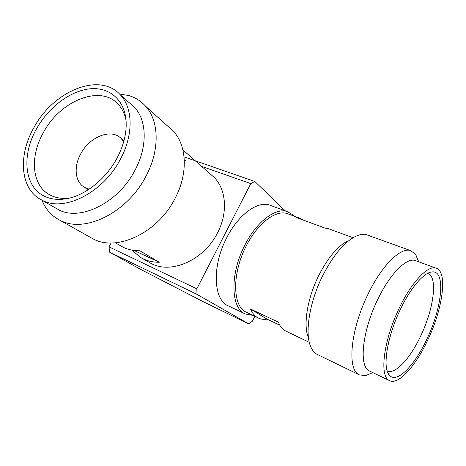 <?xml version="1.0" encoding="UTF-8"?>
<svg xmlns="http://www.w3.org/2000/svg" width="466" height="466" viewBox="0 0 466 466"><rect width="100%" height="100%" fill="white"/><g stroke="black" fill="none" stroke-linecap="round" stroke-linejoin="round"><path stroke-width="0.7" d="M252.677 315.331L245.384 314.014C230.833 308.568 229.621 274.206 244.848 245.139C256.574 221.653 275.447 207.521 287.237 211.523L293.353 215.146L294.337 216.195M111.135 242.967L109.032 246.893L196.833 288.809L250.795 183.621L201.184 166.222M185.963 160.887L184.315 160.31M250.795 183.621L254.838 181.478L184.076 156.902M245.384 314.014L228.317 305.836C213.411 300.18 211.692 266.173 226.767 237.683C238.359 214.64 257.378 200.928 269.47 205.04L271.241 205.687M196.833 288.809L196.996 294.366L248.751 323.887L252.38 321.202L254.803 316.344M285.198 210.778L254.838 181.478M109.032 246.893L109.545 252.129L196.996 294.366M248.751 323.887L203.193 301.683L139.94 269.016L109.545 252.129M427.543 273.408C438.034 276.111 434.044 307.863 421.177 334.943C410.785 357.667 395.517 374.781 387.508 370.919L387.083 370.703M427.369 338.042C415.829 363.41 398.745 382.277 390.63 376.342L389.768 375.631C382.184 369.439 386.57 338.205 399.985 310.228C410.336 288.035 424.025 272.237 432.122 271.911C445.945 270.315 442.234 306.832 427.369 338.042M416.289 260.919L415.031 260.459C406.259 257.529 389.541 274.328 377.378 300.186C362.35 331.087 358.861 365.554 368.816 370.686L389.5 380.629M398.809 309.04C383.652 340.582 379.44 375.38 388.819 380.227L389.745 380.745C398.884 385.12 416.354 365.099 428.266 338.951C443.096 307.636 447.937 270.781 435.757 268.061C427.485 265.317 411.099 282.652 398.809 309.04M418.73 261.816L415.585 254.203L410.377 250.522C400.323 247.254 381.392 265.876 367.68 294.879C350.537 329.922 347.048 368.961 358.692 374.501L359.566 374.973L365.822 375.526L372.142 372.864M368.262 235.365L366.567 234.753C363.497 233.926 359.979 234.398 356.024 236.157C344.362 241.866 333.161 255.228 322.425 276.245C309.284 302.667 304.583 333.598 310.81 346.89C312.284 350.263 314.23 352.675 316.647 354.119L359.566 374.973M348.154 240.765C337.786 245.867 327.918 257.582 318.558 275.901C307.117 298.875 303.017 325.845 308.492 337.792M288.774 214.156L287.138 213.556C275.755 209.659 257.523 223.336 246.205 246.025C232.085 273.047 232.476 305.224 245.442 311.812L257.337 317.486C254.471 315.762 252.199 312.936 250.527 309.016L278.412 322.181C279.932 326.113 282.052 328.914 284.773 330.58L309.319 342.364M279.804 325.192L267.053 319.14C263.983 319.641 261.17 319.315 258.607 318.156M329.445 229.074L324.878 228.043L296.294 217.546L299.469 218.076L303.815 220.307M267.053 319.14L250.527 309.016M69.504 198.073C62.869 198.895 56.916 198.132 51.656 195.784L48.621 194.182C31.478 184.105 29.935 155.842 43.495 132.356C60.364 100.54 100.854 84.136 118.428 104.535C122.232 108.735 124.772 114.036 126.047 120.449M116.855 158.44C105.677 179.375 84.725 195.842 66.143 198.772C58.291 200.054 51.301 199.314 45.167 196.559C24.063 187.425 21.22 155.102 36.762 128.412C48.691 107.227 70.121 90.957 89.688 88.843C109.225 86.699 124.929 99.765 126.135 121.731C126.659 133.55 123.566 145.788 116.855 158.44M89.204 189.138L86.268 188.212L83.286 186.546C74.746 180.662 73.855 166.007 80.828 153.681C89.647 136.783 110.96 128.208 120.904 138.233L123.7 141.746M40.926 199.64L59.118 210.044C80.74 221.239 118.253 202.628 134.761 170.643C147.716 146.976 147.04 120.478 134.482 107.337L129.414 102.881M34.035 127.387C18.349 154.444 19.834 187.151 39.627 198.889L42.913 200.636C64.704 211.908 103.044 192.551 120.158 159.681C133.567 135.356 133.125 108.298 120.496 95.035C100.091 71.554 53.532 90.812 34.035 127.387M41.957 200.24C45.249 208.436 50.497 214.698 57.702 219.037L60.516 220.523C84.754 233.425 127.218 212.741 145.736 176.631C160.013 150.396 159.279 121.055 145.573 106.196C141 101.099 135.443 97.563 128.901 95.588L119.436 93.928M58.827 219.667L93.538 239.122C117.292 251.762 157.764 232.72 174.925 198.679C188.188 173.94 187 145.928 173.521 131.406L167.678 126.135M141.443 257.954L151.695 263.779C171.861 274.288 204.358 259.69 217.57 232.796C228.008 212.91 226.29 189.843 214.447 177.657L209.7 173.48M115.312 242.792L123.484 247.405C128.418 249.712 133.864 250.825 139.829 250.737L159.267 262.265C153.454 262.3 148.124 261.176 143.289 258.898L140.225 257.249L132 250.114M202.628 167.224L185.206 151.939M159.267 262.265L133.987 250.423M269.47 205.04L287.237 211.523M387.182 370.755L387.508 370.919M418.567 261.758L415.439 254.011M430.444 272.22L432.122 271.911M387.875 372.835L389.768 375.631M415.031 260.459L435.757 268.061M372.718 372.619L365.822 375.526M366.567 234.753L410.377 250.522M287.138 213.556L299.469 218.076M327.918 228.509L353.042 237.724M67.739 198.475L66.143 198.772M88.243 189.767L84.428 187.291M50.013 194.98L48.621 194.182M123.985 140.685L120.904 138.233M134.482 107.337L120.496 95.035M173.521 131.406L145.573 106.196M214.447 177.657L182.905 149.912"/></g></svg>
